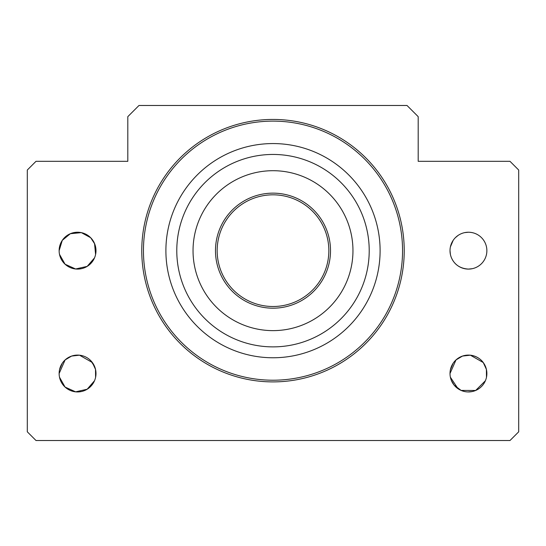 <?xml version="1.0" encoding="UTF-8"?>
<svg xmlns="http://www.w3.org/2000/svg" width="546" height="546" viewBox="0 0 546 546"><rect width="100%" height="100%" fill="white"/><g stroke="black" fill="none" stroke-linecap="round" stroke-linejoin="round"><path stroke-width="0.82" d="M450.395 377.225L458.012 388.704M461.117 390.424L475.655 390.472L485.387 380.753M486.479 377.3L486.397 369.369L483.258 362.551L470.393 355.187L462.51 356.067L455.999 359.923L450.013 373.512A18.427 18.427 0 0 1 477.654 357.555A18.427 18.427 0 0 1 477.654 389.475A18.427 18.427 0 0 1 450.013 373.512M90.691 360.585L94.697 366.748M81.327 391.55L77.027 391.932M90.691 237.735L94.697 243.898M81.327 268.7L77.027 269.082M70.209 267.56C65.67 265.493 62.449 262.223 60.551 257.76M59.521 246.888L62.271 240.37M64.428 237.735L67.158 235.456M73.833 232.616L77.559 232.234M70.209 390.41C65.67 388.342 62.449 385.073 60.551 380.61M59.521 369.738L62.271 363.22M64.428 360.585L67.131 358.319M73.833 355.466L77.559 355.084M59.507 254.375L65.07 264.216L75.607 268.987L87.176 266.38L94.506 257.903M95.591 254.45L94.533 243.496M90.677 237.728L81.347 232.63L70.338 233.708L62.278 240.356L59.132 250.662A18.427 18.427 0 0 1 86.773 234.705A18.427 18.427 0 0 1 86.773 266.625A18.427 18.427 0 0 1 59.132 250.662M59.507 377.225L65.07 387.066L75.607 391.837L87.176 389.23L94.506 380.753M95.591 377.3L95.509 369.369L92.37 362.551L79.504 355.187L71.622 356.067L65.111 359.923L59.132 373.512A18.427 18.427 0 0 1 86.773 357.555A18.427 18.427 0 0 1 86.773 389.475A18.427 18.427 0 0 1 59.132 373.512M450.409 246.888L453.16 240.37M455.309 237.735L458.039 235.456M464.721 232.616L468.441 232.234C472.358 232.303 475.825 233.374 478.849 235.456M472.215 268.7L468.441 269.089C460.196 268.55 454.525 264.769 451.433 257.753M450.375 254.272L450.02 250.86M36.009 161.316L27.3 170.031L27.3 431.811L36.009 440.52L509.991 440.52L518.7 431.811L518.7 170.031L509.991 161.316L418.188 161.316L418.188 116.646L407.016 105.48L138.984 105.48L127.812 116.646L127.812 161.316L36.009 161.316M472.181 355.466C478.712 357.104 483.183 360.865 485.585 366.748M472.215 391.55L467.929 391.932M461.104 390.417L454.129 385.121M454.129 385.114L451.433 380.61M450.409 369.738L453.16 363.22M455.309 360.585L458.019 358.319M464.721 355.466L468.441 355.084M450.395 254.375L450.013 250.662A18.427 18.427 0 0 1 477.654 234.705A18.427 18.427 0 0 1 477.654 266.625A18.427 18.427 0 0 1 450.013 250.662M404.224 250.662A131.224 131.224 0 0 0 207.384 137.019A131.224 131.224 0 0 0 207.384 364.312A131.224 131.224 0 0 0 404.224 250.662M165.895 250.662A107.105 107.105 0 0 0 273 357.767A107.105 107.105 0 0 0 380.105 250.662A107.105 107.105 0 0 0 273 143.564A107.105 107.105 0 0 0 165.895 250.662M328.842 250.662A55.842 55.842 0 0 1 245.079 299.024A55.842 55.842 0 0 1 245.079 202.307A55.842 55.842 0 0 1 328.842 250.662A55.842 55.842 0 0 1 245.079 299.024A55.842 55.842 0 0 1 245.079 202.307A55.842 55.842 0 0 1 328.842 250.662M352.962 250.662A79.962 79.962 0 0 1 233.019 319.915A79.962 79.962 0 0 1 233.019 181.415A79.962 79.962 0 0 1 352.962 250.662M369.212 250.662A96.212 96.212 0 0 1 224.891 333.988A96.212 96.212 0 0 1 224.891 167.342A96.212 96.212 0 0 1 369.212 250.662M402.552 250.662A129.552 129.552 0 0 1 208.224 362.858A129.552 129.552 0 0 1 208.224 138.472A129.552 129.552 0 0 1 402.552 250.662M330.514 250.662A57.514 57.514 0 0 1 244.239 300.477A57.514 57.514 0 0 1 244.239 200.853A57.514 57.514 0 0 1 330.514 250.662"/></g></svg>
